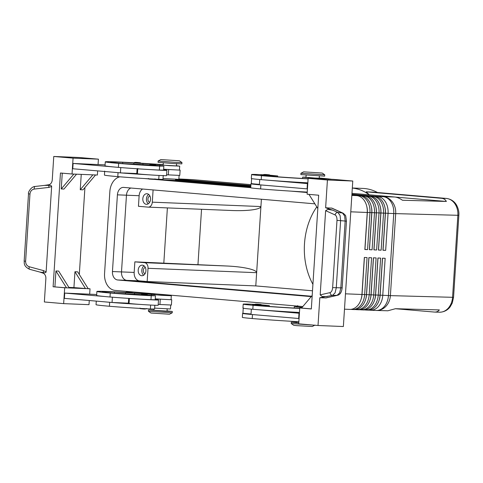 <?xml version="1.0" encoding="UTF-8"?>
<svg xmlns="http://www.w3.org/2000/svg" width="483" height="483" viewBox="0 0 483 483"><rect width="100%" height="100%" fill="white"/><g stroke="black" fill="none" stroke-linecap="round" stroke-linejoin="round"><path stroke-width="0.72" d="M269.762 175.438L263.144 175.009C263.138 174.393 264.889 174.315 268.397 174.774L263.76 174.508L268.385 174.774C269.454 174.743 269.906 174.967 269.762 175.438M251.619 178.607L251.299 183.54A14.587 0.332 3.7 0 0 251.878 183.673A14.587 0.332 -176.3 0 0 259.419 184.367M269.719 175.19L277.701 175.951L262.396 175.299L260.911 175.341L265.089 175.83A37.125 0.839 3.7 0 0 308.106 178.734M319.233 178.01L319.396 178.022A42.426 0.96 -176.3 0 1 331.628 179.296M306.131 175.166L305.993 177.321L315.23 178.058L319.221 178.179L319.36 176.017M255.809 304.761L254.764 304.634C254.487 304.03 256.238 303.952 260.017 304.399L255.374 304.133L260.005 304.399C261.098 304.417 261.551 304.64 261.375 305.063L255.809 304.761M299.72 308.359A37.125 0.839 -176.3 0 1 256.702 305.455L252.524 304.966L254.01 304.924L269.315 305.576L261.333 304.815M296.665 321.6L296.598 322.553L298.79 322.807M372.846 192.113L366.205 191.829L369.302 194.818M446.745 198.471A6.629 4.528 94.9 0 0 446.509 198.441A6.629 4.528 94.9 0 0 446.364 198.428C449.8 198.785 452.649 200.578 454.926 203.814C457.111 207.141 458.095 210.98 457.866 215.34L452.565 297.347C452.227 301.694 450.76 305.334 448.17 308.269C445.67 310.931 442.796 312.247 439.554 312.211L439.542 312.211C445.555 312.115 449.021 308.565 450.349 306.53L452.287 302.974L453.543 297.329M366.205 191.829L441.414 198.296C443.768 198.519 445.417 199.576 446.358 201.459L402.46 200.246C399.658 198.308 397.062 197.227 394.683 196.998L351.974 193.327M192.645 179.628L178.885 178.958L192.645 179.628L250.925 184.639M351.908 194.377L374.796 196.346A15.909 11.616 92.3 0 1 382.687 201.695A15.909 11.616 92.3 0 1 385.349 213.208L382.953 250.248L385.669 250.357L388.066 213.323L393.754 213.552L388.453 295.56A15.909 0.362 -176.3 0 0 389.485 295.596A15.909 0.362 -176.3 0 0 390.391 295.626L395.698 213.619L458.85 215.321L453.549 297.335L390.391 295.626A15.909 13.554 91.6 0 1 385.706 306.536A15.909 13.554 91.6 0 1 376.432 310.466L387.849 310.78L395.444 308.709L439.343 309.923C438.268 311.396 436.674 312.115 434.561 312.078L395.414 308.728M350.785 309.368L352.053 309.476A15.909 11.616 -87.7 0 0 352.439 309.5A15.909 11.616 -87.7 0 0 360.541 305.528A15.909 11.616 -87.7 0 0 364.659 294.6L367.056 257.56L364.339 257.451L361.942 294.485A15.909 11.616 92.3 0 1 357.825 305.419A15.909 11.616 92.3 0 1 349.722 309.392L344.488 309.174M355.313 309.549L356.581 309.657A15.909 11.616 -87.7 0 0 356.961 309.681A15.909 11.616 -87.7 0 0 365.07 305.715A15.909 11.616 -87.7 0 0 369.187 294.781L371.578 257.747L368.867 257.632L366.47 294.672A15.909 11.616 92.3 0 1 362.353 305.6A15.909 11.616 92.3 0 1 354.25 309.573L352.439 309.5M359.835 309.73L361.103 309.838A15.909 11.616 -87.7 0 0 361.489 309.863A15.909 11.616 -87.7 0 0 369.592 305.896A15.909 11.616 -87.7 0 0 373.709 294.962L376.106 257.928L373.389 257.819L370.998 294.853A15.909 11.616 92.3 0 1 366.881 305.787A15.909 11.616 92.3 0 1 358.772 309.754L356.961 309.681M364.363 309.911L365.631 310.02A15.909 11.616 -87.7 0 0 366.017 310.044A15.909 11.616 -87.7 0 0 374.12 306.077A15.909 11.616 -87.7 0 0 378.237 295.143L380.634 258.109L377.917 258L375.52 295.035A15.909 11.616 92.3 0 1 371.403 305.968A15.909 11.616 92.3 0 1 363.301 309.935L361.489 309.863M368.891 310.098L370.159 310.207A15.909 11.616 -87.7 0 0 370.539 310.231A15.909 11.616 -87.7 0 0 378.648 306.258A15.909 11.616 -87.7 0 0 382.765 295.33L385.156 258.29L382.439 258.182L380.049 295.216A15.909 11.616 92.3 0 1 375.931 306.15A15.909 11.616 92.3 0 1 367.829 310.122L366.017 310.044M351.853 195.198L356.695 195.615A15.909 11.616 92.3 0 1 364.58 200.964A15.909 11.616 92.3 0 1 367.249 212.478L364.852 249.518L367.569 249.626L364.949 249.457L367.346 212.423A14.055 10.264 -87.7 0 0 366.826 206.633M367.569 249.626L369.966 212.592A15.909 11.616 -87.7 0 0 367.297 201.073A15.909 11.616 -87.7 0 0 359.412 195.724L351.865 195.072M351.896 194.583L370.274 196.158A15.909 11.616 92.3 0 1 378.159 201.514A15.909 11.616 92.3 0 1 380.827 213.027L378.43 250.061L381.147 250.176L383.538 213.136A15.909 11.616 -87.7 0 0 380.876 201.622A15.909 11.616 -87.7 0 0 372.985 196.267L351.902 194.456M385.669 250.357L383.055 250.188L385.446 213.154L388.066 213.323A15.909 11.616 -87.7 0 0 385.398 201.803A15.909 11.616 -87.7 0 0 377.513 196.454L351.92 194.251M351.884 194.788L365.746 195.977A15.909 11.616 92.3 0 1 373.631 201.333A15.909 11.616 92.3 0 1 376.299 212.846L373.902 249.88L376.619 249.989L379.016 212.955A15.909 11.616 -87.7 0 0 376.348 201.441A15.909 11.616 -87.7 0 0 368.463 196.086L351.89 194.661M351.872 194.993L361.218 195.796A15.909 11.616 92.3 0 1 369.109 201.145A15.909 11.616 92.3 0 1 371.771 212.665L369.38 249.699L372.091 249.808L374.488 212.774A15.909 11.616 -87.7 0 0 371.825 201.26A15.909 11.616 -87.7 0 0 363.934 195.905L351.878 194.866M372.091 249.808L369.477 249.639L371.868 212.605A14.055 10.264 -87.7 0 0 371.355 206.815M376.619 249.989L373.999 249.826L376.396 212.786A14.055 10.264 -87.7 0 0 375.877 206.996M381.147 250.176L378.527 250.007L380.924 212.973A14.055 10.264 -87.7 0 0 380.405 207.177M385.356 213.148L385.446 213.154A14.055 10.264 -87.7 0 0 384.927 207.364M148.414 311.269L150.956 313.02L169.467 314.222L172.214 312.803L148.414 311.269L148.492 309.935L153.799 310.05M167.033 310.907L172.31 311.475L165.126 311.257L148.492 309.935M154.85 293.821L154.795 294.666L156.884 294.914L168.024 295.524L168.06 294.956M296.616 322.33L291.309 322.209L291.231 323.544L313.419 325.107M291.231 323.544L293.773 325.3L296.689 325.633L312.284 326.496L315.031 325.083M291.309 322.209L298.778 322.946M297.697 305.624L297.606 306.947L302.116 307.381M179.392 160.773L181.94 162.536L174.755 162.318L158.128 160.996L160.881 159.571L179.392 160.773L160.881 159.571M181.94 162.536L181.856 163.858L174.671 163.64L158.038 162.318L158.128 160.996M163.61 179.773L162.246 179.434M300.951 173.264L324.745 174.804L324.667 176.138L300.855 174.598L300.939 173.276L303.692 171.851L322.203 173.047L303.692 171.851M227.469 266.03L144.508 262.68L134.854 261.846L227.469 266.03C235.565 266.429 242.484 267.268 248.238 268.548C253.804 269.852 256.606 271.229 256.642 272.69L261.394 199.238M144.508 262.68A5.301 3.87 92.3 0 1 147.134 264.461A5.301 3.87 92.3 0 1 148.021 268.3L256.642 272.69L255.785 285.912L312.501 290.79M148.227 207.135L232.039 210.516C239.761 210.811 246.427 210.6 252.029 209.894C257.729 209.109 260.693 207.998 260.917 206.555L152.302 202.166A5.301 3.87 92.3 0 1 150.925 205.812A5.301 3.87 92.3 0 1 148.227 207.135A5.301 3.87 92.3 0 1 148.1 207.122L138.446 206.295L139.134 195.712A7.957 5.808 -87.7 0 1 142.576 189.022M232.039 210.516L231.061 210.473M145.286 267.395A3.26 2.379 -87.7 0 0 143.312 270.389A3.26 2.379 -87.7 0 0 145.033 273.752M145.92 270.782A5.301 3.87 92.3 0 1 141.851 275.751A5.301 3.87 92.3 0 1 138.204 270.118A5.301 3.87 92.3 0 1 142.274 265.149A5.301 3.87 92.3 0 1 145.92 270.782M144.061 265.837A5.301 3.87 -87.7 0 0 141.821 270.263A5.301 3.87 -87.7 0 0 143.686 275.207M149.905 195.971A3.26 2.379 -87.7 0 0 147.931 198.966A3.26 2.379 -87.7 0 0 149.652 202.329M150.539 199.352A5.301 3.87 92.3 0 1 146.47 204.321A5.301 3.87 92.3 0 1 142.823 198.694A5.301 3.87 92.3 0 1 146.892 193.725A5.301 3.87 92.3 0 1 150.539 199.352M148.679 194.414A5.301 3.87 -87.7 0 0 146.44 198.839A5.301 3.87 -87.7 0 0 148.305 203.778M167.16 308.915L167.015 311.13L153.787 310.273L153.866 309.06M168.036 295.354A42.426 0.96 -176.3 0 1 168.199 295.367L171.296 295.753L160.99 295.294L144.972 293.797L114.38 291.967A37.125 0.839 3.7 0 0 102.191 291.804A37.125 0.839 3.7 0 0 113.891 293.175L140.97 294.606M155.254 298.862L171.042 299.72L171.332 295.735M147.466 295.028L155.454 295.789L151.227 295.717A31.359 0.712 -176.3 0 1 110.269 293.03A42.426 0.96 -176.3 0 1 96.896 291.46A42.426 0.96 -176.3 0 1 125.785 292.414M155.206 299.545A14.587 0.332 -176.3 0 1 158.502 299.967A14.587 0.332 -176.3 0 1 154.56 299.943A14.587 0.332 -176.3 0 1 140.788 299.146A31.359 0.712 3.7 0 0 150.974 299.683L155.194 299.756L155.454 295.789M154.651 308.124L170.445 308.981L170.728 305.081M158.502 299.967L158.158 305.262A14.587 0.332 -176.3 0 1 154.222 305.232A14.587 0.332 -176.3 0 1 140.444 304.435A14.587 0.332 -176.3 0 1 129.788 303.529A14.587 0.332 -176.3 0 1 129.052 303.378L129.372 298.44M141.942 294.968L140.897 294.847C140.891 294.232 142.642 294.147 146.15 294.606L142.34 294.455L146.138 294.606C147.206 294.582 147.659 294.805 147.514 295.276L141.942 294.968M126.806 292.68L125.761 292.553C125.755 291.937 127.506 291.859 131.014 292.318L127.198 292.161L131.002 292.318C132.07 292.287 132.523 292.511 132.372 292.982L126.806 292.68M163.332 162.662L163.176 165.041L165.264 165.289L176.41 165.898L176.561 163.52M179.115 175.371L178.825 179.356L163.037 178.499M149.356 164.981L122.271 163.55A37.125 0.839 -176.3 0 1 110.571 162.179A37.125 0.839 -176.3 0 1 122.76 162.342L153.359 164.172L169.37 165.669L179.682 166.128L176.579 165.741A42.426 0.96 3.7 0 0 176.422 165.729M163.634 169.237L179.422 170.094L179.718 166.11M134.171 162.795A42.426 0.96 3.7 0 0 105.282 161.835A42.426 0.96 3.7 0 0 118.655 163.405A31.359 0.712 3.7 0 0 159.613 166.092L163.834 166.164L155.852 165.403M163.592 169.919A14.587 0.332 -176.3 0 1 166.883 170.342A14.587 0.332 -176.3 0 1 162.946 170.318A14.587 0.332 -176.3 0 1 149.169 169.521A31.359 0.712 3.7 0 0 159.354 170.058L163.574 170.131L163.834 166.164M166.883 170.342L166.544 175.637A14.587 0.332 -176.3 0 1 162.602 175.607A14.587 0.332 -176.3 0 1 148.824 174.816A14.587 0.332 -176.3 0 1 138.174 173.904L120.436 172.848L72.764 168.748L73.108 163.459L105.083 164.878M153.425 165.56L149.277 165.222C149.006 164.618 150.756 164.54 154.536 164.981L150.72 164.83L154.524 164.981C155.611 165.005 156.063 165.222 155.894 165.651L153.425 165.56M138.289 163.272L134.141 162.928C133.869 162.324 135.62 162.246 139.394 162.693C140.475 162.711 140.927 162.934 140.758 163.357L138.289 163.272M39.491 271.965L43.017 273.149A5.301 3.87 92.3 0 1 45.185 275.153A5.301 3.87 92.3 0 1 45.867 278.631L44.358 301.972L63.653 303.632L64.686 287.759L53.106 286.763L60.46 173.011L72.039 174.007L73.066 158.134L53.764 156.474L52.255 179.821A5.301 3.87 92.3 0 1 51.138 183.142A5.301 3.87 92.3 0 1 48.735 184.754L44.925 185.345M337.545 295.276L325.977 297.926L319.818 297.721L332.533 295.361L335.063 292.897L336.265 287.868L340.612 220.64L336.989 220.387L332.642 287.614L340.847 287.838L339.646 292.867L337.122 295.324A2.65 2.264 77.1 0 0 337.532 295.276A2.65 2.264 77.1 0 0 337.545 295.276A2.65 2.264 77.1 0 0 337.671 295.24M327.239 296.574L322.197 296.526L320.181 294.878L325.627 210.66L327.83 209.368L332.823 210.19L325.633 207.781L331.936 208.131L343.033 213.136A2.65 2.246 114.3 0 0 342.447 212.979L344.62 215.931L345.158 221.142L340.847 287.838L342.157 287.868L346.474 221.178L340.612 220.64L340.068 215.424L337.895 212.478A2.65 2.246 114.3 0 0 336.102 213.1A2.65 2.246 114.3 0 0 335.105 214.935C336.44 215.756 337.068 217.573 336.989 220.387M29.964 193.991C30.332 191.202 31.757 189.559 34.239 189.07L48.868 187.41A2.65 1.177 -96.5 0 1 49.067 185.508A2.65 1.177 -96.5 0 1 49.133 185.357C50.703 185.291 51.542 185.665 51.645 186.48L46.12 271.935C45.879 272.732 45.004 272.961 43.488 272.623L40.023 272.11L29.711 269.321A2.65 1.159 -74.9 0 1 29.711 269.321A2.65 1.159 -74.9 0 1 29.173 268.614A2.65 1.159 -74.9 0 1 29.215 266.743C26.819 265.879 25.623 264.038 25.617 261.218L29.964 193.991L28.509 193.84L24.156 261.074L25.617 261.218M44.551 185.406L49.133 185.357M43.488 272.623A2.65 1.159 -74.9 0 1 43.446 272.466A2.65 1.159 -74.9 0 1 43.488 270.595L29.215 266.743M312.918 284.318A59.663 43.561 92.3 0 1 304.489 243.8A59.663 43.561 92.3 0 1 316.794 206.881M130.899 188.02A7.957 5.808 -87.7 0 0 126.461 195.204L121.499 271.917A7.957 5.808 -87.7 0 0 126.775 280.351L311.559 296.236M311.233 296.622L117.725 279.983A7.957 5.808 92.3 0 1 112.448 271.549L117.411 194.842L126.461 195.204L121.499 271.917L134.171 272.43A7.957 5.808 -87.7 0 0 139.448 280.865L147.17 281.529L255.785 285.912M250.755 187.265L157.736 179.265M307.236 192.119L306.47 192.053M117.411 194.842A7.957 5.808 92.3 0 1 123.521 187.392A7.957 5.808 92.3 0 1 123.714 187.404L314.886 203.838M302.829 306.542L115.111 290.404A15.909 11.616 92.3 0 1 104.557 273.535L109.858 191.528A15.909 11.616 92.3 0 1 119.923 176.808M144.411 178.535L148.619 178.897M154.27 179.38L250.731 187.676M290.857 191.123L307.212 192.53M134.854 261.846L134.171 272.43M163.822 263.018L167.384 207.907M377.519 192.512A59.663 43.561 -87.7 0 0 362.993 188.43L352.324 188.002M352.318 188.062A59.663 43.561 92.3 0 1 369.29 194.818M53.764 156.474L79.109 157.5L98.411 159.161L73.066 158.134M327.426 180.002L352.771 181.028L333.475 179.368L308.13 178.342L327.426 180.002L325.633 207.781M352.771 181.028L343.365 326.526L318.019 325.5L319.818 297.721M317.82 208.529L308.969 194.377M308.13 178.342L307.103 194.214L318.683 195.21L311.324 308.963L299.75 307.967L301.555 308.039L312.199 295.481M311.33 308.885L301.555 308.039M318.019 325.5L298.717 323.839L299.75 307.967M298.856 321.72A42.426 0.96 -176.3 0 1 252.229 318.532A31.359 0.712 -176.3 0 1 242.345 317.373L242.599 313.407A31.359 0.712 -176.3 0 0 252.482 314.566A42.426 0.96 -176.3 0 0 258.375 315.055L299.062 318.532M260.868 184.941A31.359 0.712 -176.3 0 1 250.985 183.781L250.725 187.748A31.359 0.712 3.7 0 0 260.609 188.907L260.868 184.941A42.426 0.96 -176.3 0 0 266.755 185.43L307.448 188.907M63.653 303.632L88.999 304.658L89.27 300.517M62.265 173.168L61.244 188.956L63.961 189.064L76.562 174.188L92.857 174.846L80.25 189.722L81.247 174.381M54.911 286.836L55.937 270.963L66.491 287.832L53.106 286.763M55.937 270.963L58.654 271.078L69.208 287.94L64.686 287.759M88.16 288.623L90.025 288.786L88.214 288.713L77.666 271.844L74.95 271.73L73.923 287.602L68.87 287.403M84.93 187.519L79.309 274.471M92.857 174.846L95.574 174.961L82.967 189.837L80.25 189.722M61.244 188.956L73.851 174.079L76.562 174.188M95.574 174.961L97.385 175.033L97.651 170.891M74.95 271.73L85.503 288.599L69.208 287.94M73.923 287.602L88.214 288.713M72.039 174.007L73.851 174.079M98.067 164.468L98.411 159.161M89.681 294.093L90.025 288.786M96.703 294.503L64.728 293.084L105.028 296.55A42.426 0.96 3.7 0 0 110.015 296.997A31.359 0.712 3.7 0 0 140.788 299.146M105.282 161.835L105.022 165.808A42.426 0.96 3.7 0 0 113.408 166.925L73.108 163.459M128.713 298.397L128.406 303.179L112.056 302.473L64.384 298.373L64.728 293.084M179.465 169.998L180.123 170.125L179.779 175.414L166.599 174.798M137.48 173.095L136.822 173.071M137.1 168.772L136.786 173.554L124.04 173.005M180.123 170.125L163.628 169.285M120.774 167.571L120.436 172.848M113.07 172.214A42.426 0.96 3.7 0 0 118.051 172.666A31.359 0.712 3.7 0 0 148.824 174.816M138.174 173.904A14.587 0.332 -176.3 0 1 137.438 173.753L137.776 168.464M113.408 166.925A42.426 0.96 3.7 0 0 118.395 167.372A31.359 0.712 3.7 0 0 149.169 169.521M163.2 164.685A42.426 0.96 3.7 0 0 140.74 163.182M163.236 175.42L162.976 179.392L158.756 179.314A31.359 0.712 -176.3 0 1 117.798 176.633A42.426 0.96 -176.3 0 1 104.425 175.063L104.678 171.097M171.085 299.623L171.737 299.75L171.399 305.039L158.213 304.423M129.094 302.72L128.436 302.696M96.896 291.46L96.642 295.427A42.426 0.96 3.7 0 0 105.028 296.55M171.737 299.75L155.248 298.911M112.056 302.473L112.394 297.196M104.684 301.839A42.426 0.96 3.7 0 0 109.671 302.292A31.359 0.712 3.7 0 0 140.444 304.435M129.788 303.529L115.66 302.63M96.274 301.114L96.045 304.688A42.426 0.96 3.7 0 0 109.412 306.258A31.359 0.712 3.7 0 0 150.376 308.939L154.596 309.017L154.838 305.256M132.354 292.807A42.426 0.96 -176.3 0 1 154.82 294.31M152.302 202.166L153.093 189.928M147.17 281.529L148.021 268.3M197.958 264.66L201.538 209.284M175.552 179.127L175.468 180.449L165.156 179.905M177.219 179.356L250.858 185.689M250.87 185.563L178.752 179.362M175.534 179.416L250.846 185.895M250.852 185.768L175.54 179.296M175.522 179.622L250.834 186.1M250.84 185.973L175.528 179.501M175.51 179.827L250.822 186.305M250.828 186.178L175.516 179.706M250.816 186.384L175.504 179.911M175.492 180.032L250.804 186.51M382.536 258.188L380.145 295.161A14.055 10.264 92.3 0 1 379.197 299.961M378.008 258.007L375.617 294.98A14.055 10.264 92.3 0 1 374.675 299.78M373.486 257.819L371.095 294.793A14.055 10.264 92.3 0 1 370.147 299.593M368.958 257.638L366.567 294.612A14.055 10.264 92.3 0 1 365.619 299.412M364.436 257.457L362.039 294.431A14.055 10.264 92.3 0 1 361.097 299.231M446.358 201.459L395.281 197.07M254.837 304.393L248.86 304.109A31.359 0.712 3.7 0 0 243.197 304.151A31.359 0.712 3.7 0 0 253.086 305.31A42.426 0.96 3.7 0 0 299.714 308.492M297.619 306.777L294.304 306.729L302.056 307.454M299.454 312.465A42.426 0.96 -176.3 0 1 258.719 309.76A42.426 0.96 -176.3 0 1 252.826 309.277A31.359 0.712 -176.3 0 1 242.943 308.118L243.197 304.151M251.033 313.992A14.587 0.332 -176.3 0 1 243.498 313.298A31.359 0.712 -176.3 0 0 242.599 313.407M258.375 315.055L251.009 314.421L251.347 309.144M243.263 307.876L242.919 313.165A14.587 0.332 3.7 0 0 243.498 313.298M298.675 318.52L299.019 313.225L299.406 313.244M258.719 309.76L299.019 313.225M250.985 183.781A31.359 0.712 -176.3 0 1 251.878 183.673M266.755 185.43L259.389 184.796L259.733 179.519M260.609 188.907A42.426 0.96 3.7 0 0 307.242 192.095M308.094 178.867A42.426 0.96 -176.3 0 1 261.466 175.685A31.359 0.712 -176.3 0 1 251.583 174.526A31.359 0.712 -176.3 0 1 257.24 174.484L263.223 174.774M321.986 178.638L306.119 177.502L302.684 177.104L306.005 177.152M307.84 182.84A42.426 0.96 -176.3 0 1 267.099 180.135A42.426 0.96 -176.3 0 1 261.212 179.652A31.359 0.712 -176.3 0 1 251.323 178.493L251.583 174.526M267.099 180.135L307.786 183.618M307.399 183.6L307.061 188.895M326.973 178.819L322.342 178.553L326.973 178.819M267.564 176.035L267.594 175.552M259.214 305.178L259.178 305.661M372.538 192.083L446.364 198.428L441.414 198.296M394.683 196.998L383.206 196.684A15.909 13.554 91.6 0 1 392.462 202.081A15.909 13.554 91.6 0 1 395.698 213.619A15.909 0.362 3.7 0 1 394.792 213.589A15.909 0.362 3.7 0 1 393.754 213.552A15.909 11.616 -87.7 0 0 391.091 202.033A15.909 11.616 -87.7 0 0 383.206 196.684L377.513 196.454L377.175 196.895M370.539 310.231L376.233 310.46A15.909 15.909 0 0 0 376.432 310.466A15.909 13.554 91.6 0 1 376.311 310.46M376.233 310.46A15.909 11.616 -87.7 0 0 384.335 306.488A15.909 11.616 -87.7 0 0 388.453 295.56L380.049 295.155M367.249 212.417L371.771 212.665M356.695 195.615L351.841 195.416M374.796 196.346L372.985 196.267L372.647 196.708M370.274 196.158L368.463 196.086L368.124 196.527M365.746 195.977L363.934 195.905L363.596 196.346M371.777 212.598L376.299 212.846M361.218 195.796L359.412 195.724L359.068 196.164M376.305 212.786L380.827 213.027M380.827 212.967L385.349 213.208M151.227 295.717L150.974 299.683M159.354 170.058L159.613 166.092M155.037 178.879L153.805 179.368L149.784 179.115L152.405 179.296M138.186 162.723L135.584 162.536L138.186 162.723M332.642 287.614C332.352 290.41 331.501 292.07 330.082 292.607A2.65 2.264 77.1 0 0 330.831 294.552A2.65 2.264 77.1 0 0 332.533 295.361L337.122 295.324L325.627 297.957M331.441 208.016L342.447 212.979L337.895 212.478L332.823 210.19M34.239 189.07A2.65 1.177 -96.5 0 1 34.438 187.162A2.65 1.177 -96.5 0 1 35.126 186.456A2.65 1.177 -96.5 0 1 35.132 186.456A2.65 1.177 -96.5 0 1 35.253 186.456M29.892 269.339A2.65 1.159 -74.9 0 1 29.717 269.327C22.864 266.121 24.573 262.323 24.156 261.074M112.448 271.549L121.499 271.917M117.725 279.983L126.775 280.351M126.461 195.204L139.134 195.712M126.836 280.357L139.448 280.865M361.942 294.485L345.478 293.821M366.47 294.672L361.948 294.425M370.998 294.853L366.476 294.612M375.52 295.035L370.998 294.793M380.049 295.216L375.526 294.974M350.779 211.814L367.249 212.478M330.082 292.607L320.181 294.878M325.627 210.66L335.105 214.935M46.12 271.935L43.488 270.595M48.868 187.41L51.645 186.48M168.658 169.624L168.313 174.912M118.395 167.372L118.655 163.405M122.682 163.586L122.76 162.342M133.833 164.377L133.918 163.043M142.89 164.679L142.962 163.58M117.798 176.633L118.051 172.666M158.756 179.314L159.01 175.438M141.416 308.74L144.019 308.921M159.933 304.538L160.278 299.249M150.624 305.063L150.376 308.939M109.671 302.292L109.412 306.258M110.269 293.03L110.015 296.997M114.38 291.967L114.296 293.211M125.538 292.668L125.447 294.002M134.576 293.205L134.509 294.304M458.85 215.321L458.85 215.321C459.146 212.122 458.445 208.843 456.749 205.498C455.644 203.271 452.577 199.25 446.497 198.441L372.689 192.095M253.086 305.31L252.826 309.277M252.482 314.566L252.229 318.532M261.212 179.652L261.466 175.685M314.035 178.583L314.071 178.064M321.732 179.054C321.726 178.438 323.477 178.36 326.985 178.819C328.042 178.788 328.494 179.012 328.343 179.483M434.561 312.078L439.554 312.211M172.31 311.475L172.226 312.797M151.487 294.455L151.433 295.33M146.657 308.498C145.987 309.114 144.236 309.192 141.404 308.74C140.348 308.764 139.895 308.546 140.04 308.076M159.873 164.83L159.813 165.705M45.299 185.303L35.126 186.456C31.105 186.486 27.688 192.783 28.509 193.846M337.532 295.276C340.068 294.793 341.608 292.324 342.157 287.868M343.033 213.142C344.971 214.657 345.882 215.696 345.774 216.263L346.468 221.178M149.784 179.115C148.71 179.096 148.251 178.873 148.426 178.45M322.203 173.047L324.745 174.804M294.213 308.057L294.304 306.729M269.26 306.439L269.315 305.576M302.599 178.432L302.684 177.104M277.64 176.814L277.701 175.951"/></g></svg>
